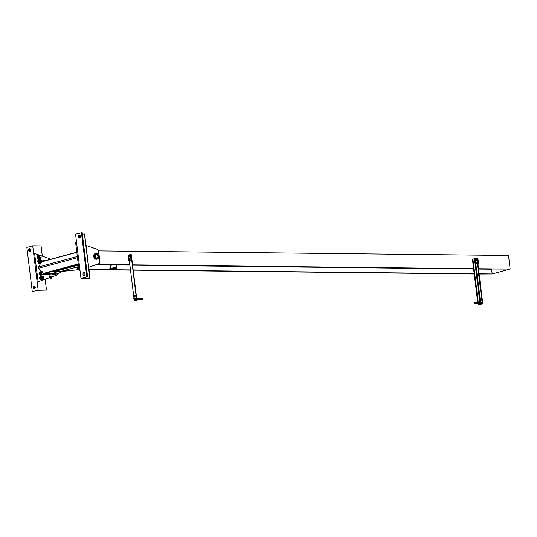 <?xml version="1.0" encoding="UTF-8"?>
<svg xmlns="http://www.w3.org/2000/svg" width="537" height="537" viewBox="0 0 537 537"><rect width="100%" height="100%" fill="white"/><g stroke="black" fill="none" stroke-linecap="round" stroke-linejoin="round"><path stroke-width="0.81" d="M61.184 271.306A6.451 4.591 -105.2 0 1 58.942 273.138A6.451 4.591 -105.2 0 1 54.123 270.883M99.419 258.666A6.451 4.591 74.8 0 0 98.962 254.941M54.418 270.802A0.866 0.618 74.8 0 0 55.089 271.407L60.52 271.467A0.866 0.618 74.8 0 0 60.755 271.407M61.594 271.198L78.952 269.742M78.932 269.581L61.627 271.48M113.475 267.735L108.058 269.191L107.91 269.634L113.374 268.158L113.522 267.715L115.824 267.735A0.691 0.49 74.8 0 0 116.24 267.057L115.972 264.869M107.91 269.634L111.253 269.675L116.717 268.191L113.374 268.158M111.797 264.822L110.4 265.479L110.77 268.46M116.307 264.875L116.717 268.191M96.774 264.432L97.862 264.452L97.479 264.177M478.514 268.93L510.15 269.064L508.485 255.484L98.439 250.893M479.138 274.011L492.181 273.937L491.603 269.198A1.725 1.188 90.6 0 1 491.59 269.077M77.503 266.882L77.603 267.668L76.838 267.876L76.737 267.09M76.838 267.876L78.905 269.373M78.805 268.54L77.603 267.668M88.954 269.426L130.478 269.889M133.189 269.923L474.184 273.736M479.111 273.789L492.181 273.937M97.862 264.452L129.853 264.808M132.565 264.842L473.56 268.654M478.487 268.715L510.15 269.064M88.981 269.641L130.504 270.104M133.216 270.138L474.205 273.951M97.096 264.66L129.88 265.03M132.592 265.056L473.587 268.876M509.761 269.171L491.805 274.038L509.761 269.171M478.588 264.097L477.917 264.09L477.225 258.425L477.89 258.438L478.588 264.097L477.943 264.271M131.041 260.203L131.713 260.217L131.015 254.551L130.35 254.545L131.041 260.203L128.699 260.841L128.007 255.182L130.35 254.545M131.713 260.217L128.699 260.841M135.069 295.565A0.517 0.356 -89.4 0 0 135.062 296.484M135.25 295.927A0.517 0.356 90.6 0 1 134.539 296.015A0.517 0.356 90.6 0 1 135.25 295.927M136.586 299.894L135.102 300.418L136.747 300.559L134.243 300.525L136.586 299.894L131.021 254.612L136.707 299.894L131.149 254.612M129.37 260.848L133.975 298.377M134.089 299.297L134.243 300.525M481.125 299.8A0.517 0.356 -89.4 0 0 480.414 299.888A0.517 0.356 -89.4 0 0 481.125 299.8M480.93 300.351A0.517 0.356 90.6 0 1 480.944 299.438M482.79 303.767L477.943 304.372L480.447 304.405L482.79 303.767L477.232 258.485L482.662 303.767M477.104 258.485L472.385 259.089L477.682 302.224M477.789 303.143L477.943 304.372M128.679 255.82L128.732 256.733L128.679 255.82M128.632 257.089L128.39 256.76A0.752 0.517 -89.4 0 0 128.873 257.008L129.685 256.934L128.873 257.008A0.752 0.517 -89.4 0 0 128.692 255.538A0.752 0.517 -89.4 0 0 128.39 256.76L128.45 255.619L129.034 255.458L129.216 256.928M128.732 256.733L128.739 255.813M129.685 256.934L129.887 256.115L129.417 256.115M129.887 256.115L129.034 255.458M129.028 258.646L129.075 259.559L129.028 258.646M128.974 259.915L128.739 259.586A0.752 0.517 -89.4 0 0 129.222 259.841L130.035 259.767L129.222 259.841A0.752 0.517 -89.4 0 0 129.041 258.364A0.752 0.517 -89.4 0 0 128.739 259.586L128.793 258.445L129.383 258.29L129.565 259.76M129.075 259.559L129.088 258.639M130.035 259.767L130.236 258.948L129.766 258.941M130.236 258.948L129.383 258.29M475.883 260.807L475.936 260.398A0.752 0.517 90.6 0 1 475.54 260.888L476.279 260.814L475.54 260.888A0.752 0.517 90.6 0 1 474.963 259.901L475.299 260.969M475.701 259.337L474.963 259.901A0.752 0.517 90.6 0 1 475.936 260.398L475.701 259.337L476.48 259.995L476.084 259.995M476.48 259.995L476.279 260.814M476.232 263.64L476.279 263.231A0.752 0.517 90.6 0 1 475.889 263.721L476.621 263.64L475.889 263.721A0.752 0.517 90.6 0 1 475.708 262.244A0.752 0.517 90.6 0 1 476.279 263.231L476.051 262.17L475.46 262.325L475.641 263.795M476.051 262.17L476.829 262.828L476.433 262.821M476.829 262.828L476.621 263.64M140.634 299.317A0.463 0.342 -106 0 1 140.197 299.364L140.117 298.451M140.654 299.317A0.463 0.342 -106 0 1 140.13 299.364M133.599 298.921L133.914 298.377L133.901 299.297L133.599 298.921M136.613 298.404L138.929 298.431L138.915 299.351L140.17 299.371L141.52 299.216L141.479 298.303L140.15 298.444M141.184 298.847L142.412 299.196L142.312 298.418L141.788 298.559M135.284 299.136L135.009 299.411A0.752 0.517 -89.4 0 0 135.183 298.706L135.754 299.136L135.653 298.29L135.183 298.706A0.752 0.517 -89.4 0 0 134.854 298.142L135.183 298.283M135.009 299.411L134.505 299.552A0.752 0.517 -89.4 0 0 135.009 299.411M135.754 299.136L134.827 299.693M134.263 299.304A0.752 0.517 -89.4 0 0 134.505 299.552L134.169 298.981M134.619 297.995L134.854 298.142A0.752 0.517 -89.4 0 0 134.344 298.277L135.653 298.29M133.901 299.297L134.673 299.304L134.68 298.384L133.914 298.377M136.66 299.149L136.552 298.297M475.487 302.942L476.071 302.915M475.104 302.989L475.628 303.13M482.609 302.277L482.723 303.204M476.212 302.922L476.447 302.069C473.56 302.344 473.231 302.74 475.453 303.251L475.842 303.197M476.178 302.895L476.581 303.123L476.52 302.116M480.044 302.855L480.373 303.425A0.752 0.517 90.6 0 1 480.138 303.17M480.373 303.425L480.883 303.284A0.752 0.517 90.6 0 1 480.373 303.425M480.152 302.25A0.752 0.517 90.6 0 1 480.729 302.009L481.528 302.163L481.629 303.009L480.702 303.566M480.883 303.284L481.058 302.579A0.752 0.517 90.6 0 1 480.883 303.284M481.629 303.009L481.159 303.002M475.816 263.801L480.487 301.875L480.038 302.432M480.729 302.009A0.752 0.517 90.6 0 1 481.058 302.579L480.729 302.009M476.621 302.21L480.561 302.257L480.863 302.633L480.548 303.177L477.776 303.143L472.5 259.062M481.528 302.163L481.058 302.156M49.793 277.602L38.087 281.777L34.616 253.471L39.248 255.088M40.671 255.585L51.008 259.183M57.902 273.414A2.014 1.436 -105.2 0 1 57.023 275.025L51.794 276.917M34.616 253.471L33.677 253.726L37.154 282.032L38.087 281.777M88.692 267.312L98.936 263.66A2.014 1.436 74.8 0 0 99.795 261.754L98.506 251.235A2.014 1.436 74.8 0 0 97.177 249.302L86.001 245.409M80 270.413L79.067 270.668L75.589 242.362L76.529 242.106L80 270.413M43.175 273.642A0.866 0.618 74.8 0 0 43.611 273.736L78.288 264.332M40.98 262.875L38.389 267.05A0.866 0.618 74.8 0 0 38.536 268.245L41.389 271.588M76.798 252.189L41.879 261.66A0.866 0.618 74.8 0 0 41.691 261.767M40.47 257.572A1.007 0.718 74.8 0 0 40.919 256.095A1.007 0.718 74.8 0 0 39.651 256.082A1.007 0.718 74.8 0 0 40.47 257.572M40.389 257.74A1.155 0.819 74.8 0 0 40.55 257.72A1.155 0.819 74.8 0 0 41.04 256.391A1.155 0.819 74.8 0 0 39.946 255.498A1.155 0.819 74.8 0 0 39.429 256.713A1.155 0.819 74.8 0 0 40.389 257.74M37.624 256.914L38.194 257.733A1.725 1.228 -105.2 0 1 37.986 256.042L37.624 256.914L36.972 257.089L37.489 255.397L38.14 255.223L37.986 256.042A1.725 1.228 -105.2 0 1 38.724 255.229L39.423 255.041A1.725 1.228 74.8 0 0 38.651 256.861A1.725 1.228 74.8 0 0 40.087 258.404A1.725 1.228 74.8 0 0 40.329 258.378A1.725 1.228 74.8 0 0 41.067 256.384A1.725 1.228 74.8 0 0 39.423 255.041M40.329 258.378L39.624 258.565A1.725 1.228 -105.2 0 1 39.382 258.599L37.905 258.794L39.382 258.599A1.725 1.228 -105.2 0 1 38.194 257.733L38.557 258.619M38.966 255.203L38.14 255.223M37.905 258.794L36.972 257.089M40.946 262.271A1.155 0.819 74.8 0 0 41.107 262.251A1.155 0.819 74.8 0 0 41.597 260.922A1.155 0.819 74.8 0 0 40.503 260.022A1.155 0.819 74.8 0 0 39.986 261.237A1.155 0.819 74.8 0 0 40.946 262.271M41.027 262.103A1.007 0.718 74.8 0 0 41.477 260.62A1.007 0.718 74.8 0 0 40.208 260.606A1.007 0.718 74.8 0 0 41.027 262.103M38.463 263.325L40.557 263.164L38.463 263.325L37.53 261.613L38.181 261.438L38.751 262.264A1.725 1.228 -105.2 0 1 38.543 260.566L38.181 261.438M40.644 262.935A1.725 1.228 74.8 0 0 40.886 262.902A1.725 1.228 74.8 0 0 41.617 260.915A1.725 1.228 74.8 0 0 39.98 259.572A1.725 1.228 74.8 0 0 39.208 261.391A1.725 1.228 74.8 0 0 40.644 262.935M40.886 262.902L40.181 263.096A1.725 1.228 -105.2 0 1 39.939 263.123A1.725 1.228 -105.2 0 1 38.751 262.264L39.114 263.143M39.523 259.727L38.698 259.747L38.543 260.566A1.725 1.228 -105.2 0 1 39.282 259.76L39.98 259.572M37.53 261.613L38.046 259.928L38.698 259.747M42.141 272.004A1.155 0.819 -105.2 0 1 43.094 273.031A1.155 0.819 -105.2 0 1 42.577 274.246A1.155 0.819 -105.2 0 1 41.483 273.353A1.155 0.819 -105.2 0 1 41.973 272.024A1.155 0.819 -105.2 0 1 42.141 272.004M42.255 272.118A1.007 0.718 -105.2 0 1 43.067 273.615A1.007 0.718 -105.2 0 1 41.805 273.602A1.007 0.718 -105.2 0 1 42.255 272.118M40.584 275.145L40.221 274.266A1.725 1.228 74.8 0 0 41.416 275.125L39.933 275.32L41.416 275.125A1.725 1.228 74.8 0 0 41.658 275.098L42.356 274.904A1.725 1.228 -105.2 0 1 40.718 273.561A1.725 1.228 -105.2 0 1 41.456 271.568A1.725 1.228 -105.2 0 1 41.698 271.541A1.725 1.228 -105.2 0 1 43.135 273.085A1.725 1.228 -105.2 0 1 42.356 274.904M40.168 271.749L40.993 271.729A1.725 1.228 74.8 0 0 40.752 271.762A1.725 1.228 74.8 0 0 40.013 272.568A1.725 1.228 74.8 0 0 40.221 274.266L39.651 273.44L40.168 271.749L39.516 271.923L39.154 272.803L39.006 273.615L39.651 273.44M39.006 273.615L39.933 275.32M42.692 276.535A1.155 0.819 -105.2 0 1 43.651 277.562A1.155 0.819 -105.2 0 1 43.135 278.777A1.155 0.819 -105.2 0 1 42.04 277.877A1.155 0.819 -105.2 0 1 42.53 276.555A1.155 0.819 -105.2 0 1 42.692 276.535M42.812 276.649A1.007 0.718 -105.2 0 1 43.625 278.139A1.007 0.718 -105.2 0 1 42.356 278.126A1.007 0.718 -105.2 0 1 42.812 276.649M41.141 279.676L40.778 278.79A1.725 1.228 74.8 0 0 41.967 279.656L40.49 279.851L41.967 279.656A1.725 1.228 74.8 0 0 42.215 279.623L42.913 279.435A1.725 1.228 -105.2 0 1 41.275 278.085A1.725 1.228 -105.2 0 1 42.014 276.099A1.725 1.228 -105.2 0 1 42.255 276.065A1.725 1.228 -105.2 0 1 43.692 277.609A1.725 1.228 -105.2 0 1 42.913 279.435M40.725 276.28L41.55 276.26A1.725 1.228 74.8 0 0 41.309 276.287A1.725 1.228 74.8 0 0 40.57 277.092A1.725 1.228 74.8 0 0 40.778 278.79L40.208 277.971L40.725 276.28L40.074 276.454L39.711 277.327L39.557 278.146L40.208 277.971M39.557 278.146L40.49 279.851M84.51 272.769A1.436 0.993 -89.4 0 0 84.477 275.253M84.967 273.742A1.436 0.993 90.6 0 1 83.973 275.447A1.436 0.993 90.6 0 1 83 273.998A1.436 0.993 90.6 0 1 84.007 272.568A1.436 0.993 90.6 0 1 84.967 273.742M82.02 232.716L75.556 234.186L80.973 278.334L86.826 276.75L81.409 232.595M86.826 276.75L83.389 278.032L89.33 278.428L80.973 278.334M84.457 234.132L82.342 233.998M79.919 235.414A1.436 0.993 -89.4 0 0 79.892 237.898M80.382 236.387A1.436 0.993 90.6 0 1 79.389 238.092A1.436 0.993 90.6 0 1 78.415 236.636A1.436 0.993 90.6 0 1 79.422 235.213A1.436 0.993 90.6 0 1 80.382 236.387M34.764 288.738A1.436 0.993 90.6 0 1 34.301 287.765A1.436 0.993 90.6 0 1 34.791 286.255M33.301 287.751A1.436 0.993 -89.4 0 0 34.261 288.926A1.436 0.993 -89.4 0 0 35.267 287.503A1.436 0.993 -89.4 0 0 34.287 286.046A1.436 0.993 -89.4 0 0 33.301 287.751M38.127 289.953L32.858 291.551L39.026 290.228L46.477 290.047L38.127 289.953L32.703 245.805L41.06 245.899L42.316 256.156M46.477 290.047L45.155 279.253M28.709 250.396A1.436 0.993 -89.4 0 0 29.669 251.571A1.436 0.993 -89.4 0 0 30.676 250.141A1.436 0.993 -89.4 0 0 29.703 248.691A1.436 0.993 -89.4 0 0 28.709 250.396M32.274 291.544L26.85 247.389L32.703 245.805M30.173 251.376A1.436 0.993 90.6 0 1 29.716 250.403A1.436 0.993 90.6 0 1 30.2 248.893M96.841 258.284A2.074 1.477 -105.2 0 1 95.116 256.431A2.074 1.477 -105.2 0 1 96.049 254.243A2.074 1.477 -105.2 0 1 98.016 255.86A2.074 1.477 -105.2 0 1 97.13 258.243A2.074 1.477 -105.2 0 1 96.841 258.284M96.935 259.076A2.88 2.047 74.8 0 0 97.345 259.022A2.88 2.047 74.8 0 0 98.566 255.706A2.88 2.047 74.8 0 0 95.834 253.464A2.88 2.047 74.8 0 0 94.546 256.505A2.88 2.047 74.8 0 0 96.935 259.076M97.345 259.022L96.559 259.237A2.88 2.047 -105.2 0 1 96.157 259.284A2.88 2.047 -105.2 0 1 93.767 256.713A2.88 2.047 -105.2 0 1 95.056 253.679L95.834 253.464M96.673 258.27L96.673 258.27A2.014 1.436 74.8 0 0 96.962 258.23A2.014 1.436 74.8 0 0 97.821 255.914A2.014 1.436 74.8 0 0 95.908 254.343A2.014 1.436 74.8 0 0 95.64 254.457M96.808 258.002A1.786 1.269 -105.2 0 1 95.358 255.357A1.786 1.269 -105.2 0 1 97.6 255.377A1.786 1.269 -105.2 0 1 96.808 258.002M44.987 260.814L44.531 260.277L41.799 261.016L42.262 261.559M44.531 260.277L46.887 260.304M48.995 274.434L43.437 274.373L43.88 273.662M43.437 274.373L46.169 273.635L57.365 273.756L54.633 274.501L51.901 274.467M57.365 273.756L57.325 273.42A6.451 4.591 -105.2 0 1 53.431 271.071M46.612 272.917L46.169 273.635M52.102 276.099L51.827 273.89L48.974 274.239L49.243 276.448M52.163 276.146L49.189 276.515L49.263 277.079L52.237 276.716L52.163 276.146M49.74 277.173L49.263 277.079M50.545 277.663L51.069 277.696L50.196 277.837L50.451 276.87L50.082 276.891L50.955 276.743L51.633 276.756L51.881 277.676L51.069 277.696L51.579 277.569M51.559 278.75L51.438 277.777L50.29 277.918L50.411 278.891L51.559 278.75L50.411 278.891M49.834 276.998L49.827 277.857M51.787 276.884L51.881 277.676L51.451 277.877M51.478 276.783L50.451 276.87M60.52 271.467L78.563 266.58L60.647 271.453M55.089 271.407L78.382 265.097M107.897 269.527L113.361 268.044M110.4 265.479L112.79 264.835M113.837 267.708L116.24 267.057M95.834 264.768L111.347 264.942M116.321 264.996L129.9 265.144M132.605 265.177L473.6 268.997M478.527 269.05L491.603 269.198M136.794 299.921L131.236 254.632M477.917 303.15L478.058 304.345M476.702 258.532L482.26 303.814M475.218 258.935L475.279 259.438M475.467 260.969L475.628 262.271M480.696 303.566L480.776 304.217M474.493 259.029L479.796 302.25M479.91 303.17L480.051 304.311M472.902 259.009L478.212 302.23M478.326 303.15L478.467 304.291M138.915 299.351L136.727 299.331M76.818 252.336L41.678 261.861M77.328 256.491L38.389 267.05M77.476 257.693L38.536 268.245M78.241 263.942L43.175 273.454M87.417 276.756L81.993 232.602M89.847 278.173L84.43 234.018M58.942 273.138L57.338 273.568M111.77 264.822L110.562 265.15M113.522 267.715L108.058 269.191M136.942 300.485L136.801 299.331M136.687 298.404L131.384 255.203M138.929 298.431L140.177 298.444M140.07 299.364L142.567 299.297L142.768 298.458L141.479 298.303M475.279 302.344L474.292 302.385L474.386 303.163L476.252 302.935L476.104 302.217M476.52 303.13L477.776 303.143M41.456 271.568L40.752 271.762M42.014 276.099L41.309 276.287M82.174 232.642L87.598 276.79M84.611 234.058L90.028 278.206"/></g></svg>
